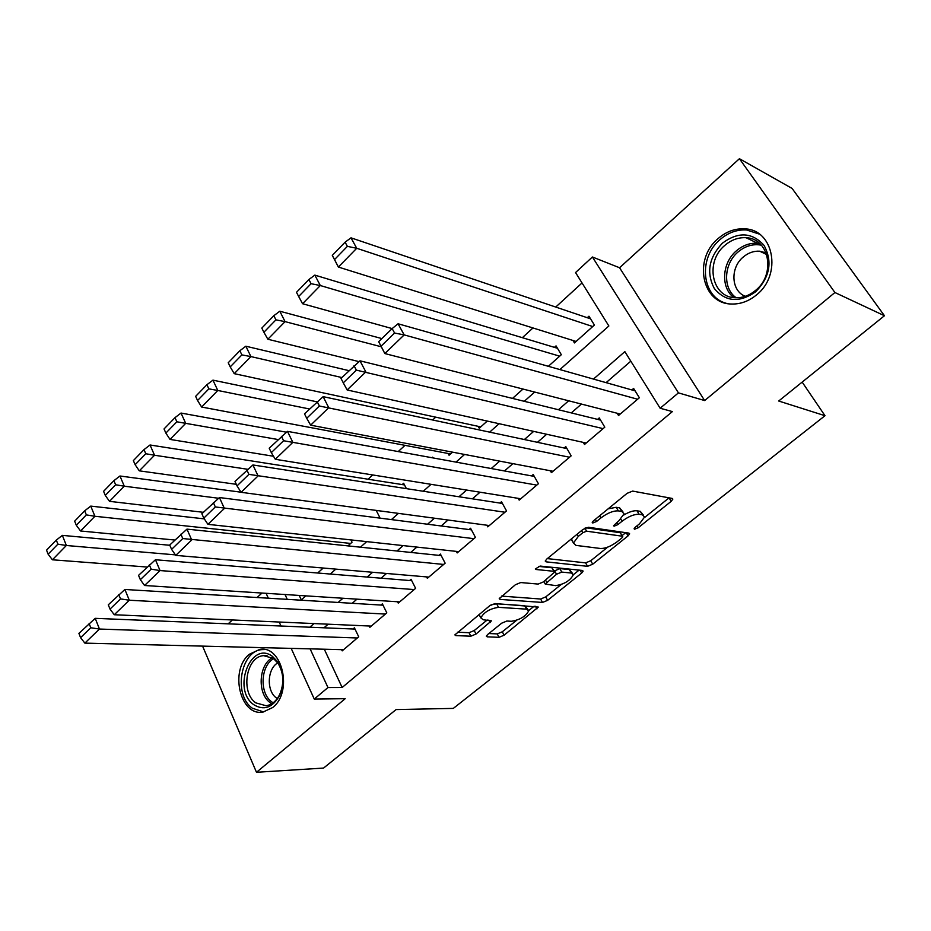 <?xml version="1.0" encoding="UTF-8"?>
<svg xmlns="http://www.w3.org/2000/svg" width="931" height="931" viewBox="0 0 931 931"><rect width="100%" height="100%" fill="white"/><g stroke="black" fill="none" stroke-linecap="round" stroke-linejoin="round"><path stroke-width="1.4" d="M634.558 529.239L638.212 527.749L671.17 501.344L672.845 499.121L672.205 498.434L632.638 491.091L627.122 493.314L593.315 520.964L592.221 522.477L592.756 523.013L596.585 521.465L600.902 517.939C607.478 513.016 613.296 510.665 618.347 510.886L621.757 511.445L624.073 513.807L618.94 520.732L613.564 525.689L614.076 526.19L617.812 524.665L622.071 521.22C628.565 516.402 634.244 514.087 639.12 514.296L642.39 514.831L644.566 517.042L639.411 523.909L635.186 527.295L634.081 528.773L634.558 529.239M272.76 707.49C293.079 691.942 282.291 645.067 259.796 649.373L249.287 654.295C229.387 670.111 240.093 716.591 263.019 712.064L272.76 707.49M756.624 294.801C782.215 274.761 773.847 229.538 744.893 228.863C735.199 228.293 726.273 231.528 718.127 238.557C692.932 259.155 701.893 304.1 731.696 304.018C740.611 304.251 748.92 301.179 756.624 294.801M487.635 634.523L486.354 636.21L487.227 636.851L499.039 637.316L504.09 635.198L538.327 607.07L495.048 603.544L489.706 605.744L454.887 634.919L455.829 635.605L470.83 636.199L476.032 634.034L491.463 620.837L483.247 619.767L480.827 617.905C483.934 612.202 489.834 608.676 498.504 607.338L526.515 609.153L528.703 610.876C525.643 616.415 519.894 619.883 511.445 621.28L506.848 621.035L501.693 623.176L487.635 634.523M324.302 649.221L342.143 687.497L327.968 687.543L314.271 699.053L291.194 648.383M884.45 315.737L834.909 292.52L739.423 158.712L792.095 188.434L884.45 315.737L778.7 401.017L824.994 415.715L453.316 708.398L396.106 709.573L323.557 768.075L256.479 772.288L345.203 698.692L314.271 699.053M739.423 158.712L619.569 267.756L704.651 400.563L834.909 292.52M704.651 400.563L678.431 392.87L660.149 408.244L624.852 351.627L593.478 379.08M342.143 687.497L672.38 411.583L660.149 408.244M587.554 566.327L592.721 564.198L628.064 535.872L629.635 533.8L628.949 533.126L588.38 527.26L582.922 529.471L546.718 559.1L545.263 561.09L546.09 561.835L587.554 566.327L585.599 562.871L590.754 560.741L607.687 547.149M581.689 573.03L547.614 600.344L542.494 602.45L500.122 599.413L499.225 598.691L515.367 584.749L520.743 582.55L538.153 584.074L543.413 581.91L554.713 571.995L553.91 571.297L535.919 569.481L535.325 568.969L540.108 566.06L582.399 570.459L583.143 571.11L581.689 573.03L580.106 570.214M203.621 646.149L202.877 646.824L256.479 772.288M406.416 488.647L403.635 483.282L402.204 484.574M432.973 457.912L432.589 457.179L431.984 457.726M548.359 366.302L561.323 354.699L556.04 345.89L554.41 347.356M617.137 413.236L618.521 415.505L639.364 397.746L633.615 388.448L631.881 389.938M583.295 442.388L584.517 444.471L604.801 427.178L599.25 417.914L597.551 419.369M550.326 470.749L551.42 472.657L571.168 455.829L565.792 446.601L564.139 448.02M518.195 498.353L519.184 500.122L538.421 483.724L533.219 474.531L531.613 475.904M486.89 525.212L487.774 526.865L506.522 510.898L501.483 501.739L499.912 503.077M456.365 551.396L457.168 552.933L475.438 537.373L470.562 528.249L469.038 529.553M426.596 576.894L427.341 578.337L445.146 563.174L440.421 554.085L438.932 555.353M397.572 601.763L398.247 603.125L415.61 588.334L411.036 579.28L409.582 580.513M369.246 626.004L369.875 627.296L386.807 612.866L382.373 603.847L380.965 605.057M630.811 361.181L606.104 382.653M581.456 404.077L571.297 412.899M546.706 434.265L537.431 442.33M512.911 463.638L504.486 470.958M480.035 492.208L472.413 498.83M448.032 520.022L441.166 525.98M416.879 547.091L410.746 552.42M386.528 573.461L381.082 578.186M356.969 599.157L352.186 603.311M328.154 624.189L323.988 627.808M341.607 649.663L342.177 650.874L358.714 636.792L354.408 627.82L353.035 629.007M582.038 282.943L555.749 307.055M532.974 327.956L522.349 337.685M435.72 417.169L432.636 419.997M404.997 445.344L398.212 451.57M372.726 474.95L368.071 479.221M299.235 595.444L301.295 599.867M572.961 340.467L574.45 342.934L594.409 325.047L588.951 316.214L587.286 317.727M512.527 398.41L522.978 389.053M478.15 426.328L479.221 428.26L487.25 421.068M448.114 453.467L449.079 455.259L452.547 452.163M376.205 510.397L379.743 517.392L379.057 518.008M350.906 539.91L352.034 542.214L347.95 545.88M317.669 573.007L323.22 568.026M824.994 415.715L802.161 382.094M261.983 593.047L257.072 597.516M232.401 619.965L228.142 623.84M559.903 369.572L608.862 325.978L575.556 272.55L592.407 256.991L678.431 392.87M619.569 267.756L592.407 256.991M280.999 626.028L279.184 622.024M268.326 598.202L266.103 593.315M310.116 648.86L327.968 687.543M568.666 400.784L558.437 409.733M533.696 431.379L524.362 439.537M499.691 461.124L491.219 468.537M466.617 490.055L458.96 496.758M434.451 518.195L427.55 524.234M403.135 545.589L396.967 550.989M372.633 572.274L367.175 577.057M342.934 598.249L338.128 602.45M314.003 623.561L309.825 627.215M300.934 600.192L305.787 595.863M330.296 574.043L335.823 569.109M360.448 547.184L366.698 541.621M391.427 519.603L398.421 513.377M423.268 491.254L431.041 484.329M455.992 462.113L464.592 454.444M489.648 432.135L499.121 423.698M524.269 401.308L534.662 392.056M285.026 594.525L287.26 599.355M643.437 515.157L640.295 511.328L642.39 514.831M623.782 515.018C629.193 511.852 633.615 510.444 637.025 510.782L640.295 511.328M622.886 511.794L619.65 507.872L621.757 511.445M608.152 508.838L616.241 507.302L619.65 507.872M644.485 517.589L669.063 497.852L671.17 501.344M547.323 558.6L585.599 562.871M622.117 535.558L625.725 532.66M621.687 538.13L622.781 536.675L622.28 536.209L586.6 531.182L582.794 532.73L578.314 536.396L573.438 543.017L575.975 545.391L600.576 548.499C605.453 548.568 611.027 546.288 617.288 541.656L621.687 538.13M622.548 536.279L620.255 532.73L622.28 536.209M585.808 527.772L620.255 532.73M571.506 538.816L572.53 541.4M579.094 570.109L573.321 574.741M561.021 584.633L545.729 596.911L547.614 600.344M501.506 596.096L540.632 599.017L545.729 596.911M554.399 571.436L551.955 567.77L538.467 566.374M555.656 585.611C564.221 584.296 570.109 580.688 573.321 574.823L571.285 573.042L561.777 572.088L556.517 574.241L545.263 584.086L555.656 585.611M572.518 573.38L569.341 569.574L571.285 573.042M554.189 571.052L559.822 568.585L569.341 569.574M527.982 609.537L524.653 605.709L526.515 609.153M490.963 604.882L496.63 603.8L524.653 605.709M478.976 614.53L479.721 615.798M457.365 632.207L469.026 632.708L474.216 630.555L487.227 619.976M488.845 633.546L497.247 633.895L502.298 631.788L516.612 620.302M528.692 610.596L534.15 606.209M590.568 318.833L350.999 237.836L356.724 248.274L592.733 326.548M576.103 341.456L338.384 267.057L332.297 255.385L334.543 259.574L347.379 246.366L345.098 242.176L332.297 255.385M347.379 246.366L356.724 248.274L338.384 267.057L334.543 259.574M345.098 242.176L350.999 237.836M620.244 414.039L384.84 353.559L378.661 341.7L381.058 346.169L394.581 333.042L392.149 328.585L378.661 341.7M635.105 390.857L398.072 323.779L404.17 334.904L384.84 353.559L381.058 346.169M637.619 399.236L404.17 334.904L394.581 333.042M398.072 323.779L392.149 328.585L302.563 303.727L298.653 296.489L311.082 283.699L308.894 279.521L296.5 292.311L298.653 296.489M722.479 243.107C738.306 231.482 752.167 232.25 764.06 245.388C772.718 261.576 769.949 277.019 755.763 291.706C739.505 303.006 725.703 301.97 714.356 288.587C706.117 272.725 708.828 257.561 722.479 243.107M755.623 290.356C776.047 274.308 769.309 238.208 746.08 237.719C738.388 237.277 731.301 239.849 724.818 245.4C704.639 261.809 711.773 297.734 735.537 297.745C742.729 297.967 749.42 295.499 755.623 290.356M745.3 296.302C731.138 291.042 729.951 267.884 743.182 257.084C748.221 252.825 753.703 250.87 759.661 251.195L766.143 252.906M759.359 234.112L746.627 229.992C737.003 229.422 728.147 232.61 720.059 239.581C697.959 257.829 701.59 297.001 726.285 303.308M272.597 656.518L277.764 661.953C283.92 672.415 284.525 683.61 279.568 695.55C272.469 707.793 263.869 710.83 253.767 704.686C231.668 689.499 250.916 639.69 272.597 656.518M255.85 702.893L266.15 705.756C271.852 704.802 276.379 701.031 279.731 694.433C284.304 683.401 283.757 673.043 278.066 663.372L273.283 658.333L263.554 655.657C246.168 656.553 240.314 692.455 255.85 702.893M277.275 698.529L276.472 697.982C266.301 691.186 267.15 668.714 277.752 662.919M264.59 649.535L262.018 649.629C240.442 650.711 233.134 695.201 252.382 708.235L263.682 711.959M557.471 348.275L314.829 275.111L320.322 285.538L559.682 356.166M311.082 283.699L320.322 285.538L302.563 303.727M308.894 279.521L314.829 275.111M381.885 338.581L279.8 311.222L285.072 321.626L381.186 346.751M358.994 361.624L267.86 339.245L263.892 332.251L275.937 319.857L273.83 315.69L261.82 328.084L263.892 332.251M275.937 319.857L285.072 321.626L267.86 339.245M273.83 315.69L279.8 311.222M348.927 370.643L245.854 346.216L250.916 356.585L341.84 377.544M480.745 426.887L234.24 373.657L230.213 366.895L241.885 354.897L239.861 350.731L228.223 362.741L230.213 366.895M241.885 354.897L250.916 356.585L234.24 373.657M239.861 350.731L245.854 346.216M316.901 401.796L212.943 380.139L217.807 390.473L309.523 408.988M450.569 453.932L201.631 407.033L197.558 400.493L208.87 388.855L206.926 384.712L195.638 396.35L197.558 400.493M208.87 388.855L217.807 390.473L201.631 407.033M206.926 384.712L212.943 380.139M586.193 443.04L347.135 389.961L365.836 371.911L359.983 360.821L340.979 378.382L343.271 382.827L356.364 370.131L354.024 365.685M600.565 420.114L359.983 360.821M603.102 428.632L356.364 370.131M343.271 382.827L347.135 389.961M553.049 471.272L310.651 425.176L328.748 407.708L323.138 396.653L304.507 413.864L306.718 418.287L319.38 406.009L317.145 401.575M566.967 448.614L323.138 396.653M569.516 457.249L319.38 406.009M306.718 418.287L310.651 425.176M520.766 498.76L275.32 459.286L292.846 442.365L287.458 431.356L269.21 448.218L271.317 452.629L283.583 440.735L281.43 436.313M534.266 476.393L287.458 431.356M536.803 485.109L283.583 440.735M271.317 452.629L275.32 459.286M489.322 525.55L241.094 492.313L258.073 475.927L252.906 464.965L235.008 481.49L237.033 485.889L248.914 474.368L246.855 469.969M502.437 503.462L252.906 464.965M504.951 512.236L248.914 474.368M237.033 485.889L241.094 492.313M286.422 432.205L181.021 413.05L185.7 423.349L278.113 439.548M273.505 456.26L170.001 439.409L165.869 433.078L176.855 421.79L174.993 417.658L164.031 428.958L165.869 433.078M176.855 421.79L185.7 423.349L170.001 439.409M174.993 417.658L181.021 413.05M458.68 551.641L207.927 524.339L224.383 508.454L219.425 497.538L201.864 513.749L203.808 518.113L215.317 506.953L213.35 502.577M471.423 529.855L219.425 497.538M473.902 538.677L215.317 506.953M203.808 518.113L207.927 524.339M404.485 484.935L150.031 444.983L154.534 455.247L247.681 469.282M236.311 484.318L139.301 470.842L135.135 464.709L145.783 453.746L143.991 449.626L133.366 460.601L135.135 464.709M145.783 453.746L154.534 455.247L139.301 470.842M143.991 449.626L150.031 444.983M428.807 577.092L175.761 555.388L191.716 539.98L186.956 529.122L169.721 545.019L171.595 549.371L182.755 538.537L180.858 534.185M441.213 555.598L186.956 529.122M443.656 564.442L182.755 538.537M171.595 549.371L175.761 555.388M241.024 492.208L119.959 475.997L124.288 486.203L218.564 498.248M203.342 512.306L109.497 501.344L105.284 495.408L115.63 484.76L113.908 480.664L103.585 491.324L105.284 495.408M115.63 484.76L124.288 486.203L109.497 501.344M113.908 480.664L119.959 475.997M399.678 601.892L144.561 585.506L160.039 570.563L155.454 559.752L138.544 575.358L140.348 579.687L151.183 569.178L149.356 564.838M411.758 580.7L155.454 559.752M414.155 589.567L160.039 570.563L151.183 569.178M140.348 579.687L144.561 585.506M204.308 518.87L90.749 506.103L94.915 516.274L350.673 543.436M174.842 540.038L80.543 530.984L76.295 525.235L86.35 514.89L84.686 510.816L74.655 521.162L76.295 525.235M86.35 514.89L94.915 516.274L80.543 530.984M84.686 510.816L90.749 506.103M371.271 626.098L114.269 614.739L129.304 600.227L124.894 589.474L108.287 604.801L110.021 609.107L120.53 598.901L118.772 594.595M383.037 605.185L124.894 589.474M385.387 614.076L129.304 600.227L120.53 598.901M110.021 609.107L114.269 614.739M169.838 545.275L62.354 535.372L66.369 545.496L175.412 554.876M147.098 567.037L52.404 559.787L48.121 554.201L57.897 544.158L56.302 540.096L46.55 550.151L48.121 554.201M57.897 544.158L66.369 545.496L52.404 559.787M56.302 540.096L62.354 535.372M343.551 649.71L84.861 643.123L99.454 629.042L95.218 618.335L78.914 633.383L80.578 637.665L90.784 627.762L89.097 623.467M355.014 629.088L95.218 618.335M357.329 637.979L99.454 629.042L90.784 627.762M80.578 637.665L84.861 643.123M637.048 525.794L638.212 527.749M595.34 519.312L596.585 521.465M616.613 522.617L617.812 524.665M637.025 510.782L639.12 514.296M620.814 519.067L622.071 521.22M616.241 507.302L618.347 510.886M599.657 515.786L600.902 517.939M545.403 560.59L546.09 561.835M626.226 532.73L628.064 535.872M590.754 560.741L592.721 564.198M584.889 528.191L586.6 531.182M581.572 530.589L582.794 532.73M577.092 534.254L578.314 536.396M540.632 599.017L542.494 602.45M499.423 598.109L500.122 599.413M551.955 567.77L553.91 571.297M535.43 568.608L535.919 569.481M559.822 568.585L561.777 572.088M554.573 570.738L556.517 574.241M545.566 580.176L546.683 582.201M496.63 603.8L498.504 607.338M488.845 620.069L490.16 622.571M474.216 630.555L476.032 634.034M469.026 632.708L470.83 636.199M455.143 634.255L455.829 635.605M535.593 606.314L536.978 608.862M502.298 631.788L504.09 635.198M497.247 633.895L499.039 637.316M486.587 635.605L487.227 636.851M733.849 297.606C720.478 287.679 721.874 262.914 736.433 250.788C742.868 245.319 749.897 242.805 757.531 243.247L759.731 243.526M761.383 245.167C753.051 243.654 745.265 245.935 738.015 252.01C723.643 263.939 722.619 288.517 736.188 297.769M271.771 703.708L270.234 702.696C257.119 693.851 258.574 664.687 272.411 657.752M273.714 658.659C260.517 665.584 259.284 693.479 271.864 701.951L273.109 702.8M259.796 649.373L264.229 649.477M672.473 498.516L672.845 499.121M571.413 539.433L573.438 543.017M543.867 581.549L545.263 584.086M479.034 614.483L480.827 617.905M759.661 251.195L766.725 254.559M746.08 237.719L757.531 243.247L759.789 243.573M278.066 663.372L277.764 661.953M279.731 694.433L279.568 695.55M267.057 655.727L263.554 655.657"/></g></svg>
